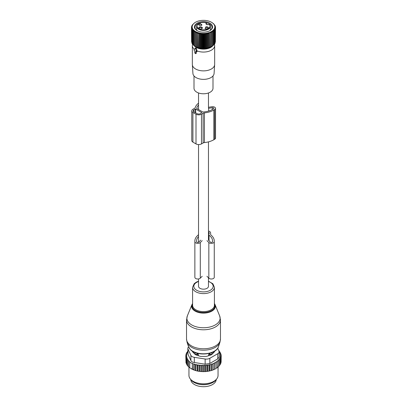 <?xml version="1.0" encoding="UTF-8"?>
<svg xmlns="http://www.w3.org/2000/svg" width="407" height="407" viewBox="0 0 407 407"><rect width="100%" height="100%" fill="white"/><g stroke="black" fill="none" stroke-linecap="round" stroke-linejoin="round"><path stroke-width="0.61" d="M208.47 277.803L208.47 286.299A4.97 2.869 180 0 1 205.403 288.95A4.97 2.869 180 0 1 199.985 288.329A4.97 2.869 180 0 1 198.53 286.299L198.53 278.948M194.999 48.494A0.483 0.28 -120 0 1 195.569 48.865L196.606 51.547L195.782 51.368L195.614 53.648L194.755 52.951L194.755 50.773L193.93 50.005L194.973 48.525A0.483 0.28 -120 0 1 194.999 48.494L195.665 47.889L196.444 48.418L196.937 50.834A11.157 6.441 180 0 0 208.562 51.363A11.157 6.441 180 0 0 214.657 45.625L214.657 64.438A11.157 6.441 180 0 1 214.647 64.677A11.157 6.441 180 0 1 204.884 70.828A11.157 6.441 180 0 1 192.796 66.255A11.157 6.441 180 0 1 192.353 64.677A11.157 6.441 180 0 1 192.343 64.438L192.343 45.625A11.157 6.441 180 0 1 192.547 44.404L192.628 44.165M196.21 51.618L196.21 53.373L195.782 53.546M194.393 49.349A11.157 6.441 180 0 1 192.796 47.441A11.157 6.441 180 0 1 192.343 45.625M214.372 44.165L214.453 44.404A11.157 6.441 180 0 1 214.657 45.625M196.606 51.547L197.146 51.267L196.891 51.597L196.937 50.834M212.861 45.691A10.343 5.973 180 0 1 203.5 49.125A10.343 5.973 180 0 1 194.139 45.691M192.353 64.677L192.918 73.474A10.592 6.115 -0 0 0 193.34 74.969A10.592 6.115 -0 0 0 204.813 79.314A10.592 6.115 -0 0 0 214.082 73.474L214.647 64.677M212.998 75.951L212.998 88.299A9.498 5.484 180 0 1 204.848 93.722A9.498 5.484 180 0 1 194.388 89.84A9.498 5.484 180 0 1 194.002 88.299L194.002 75.951M209.722 24.685A0.361 0.361 0 0 0 209.32 24.573L209.442 24.618C206.614 24.964 205.504 24.323 206.105 22.695A6.487 3.744 180 0 0 197.68 24.471A6.487 3.744 180 0 0 200.392 29.411A6.487 3.744 180 0 0 207.885 28.882A6.487 3.744 180 0 0 209.442 24.618A0.361 0.27 -37.2 0 1 209.773 24.832A6.853 3.953 180 0 1 210.353 26.419A6.853 3.953 180 0 1 200.213 29.889A6.853 3.953 180 0 1 196.647 26.419L196.647 30.281M206.415 24.242L206.252 22.782M205.952 26.781L205.128 28.648L207.046 28.933A1.938 1.119 180 0 0 207.87 28.648A1.938 1.119 180 0 0 208.17 27.284A1.938 1.119 180 0 0 205.952 26.781M202.36 27.539C200.417 26.363 199.176 26.572 198.636 28.169A1.938 1.119 180 0 0 199.13 28.648A1.938 1.119 180 0 0 201.872 28.648A1.938 1.119 180 0 0 202.36 27.539M201.048 25.463L201.872 25.183L199.954 23.316A1.938 1.119 180 0 0 199.13 25.183A1.938 1.119 180 0 0 201.048 25.463M205.382 28.77A1.333 0.768 0 0 1 205.169 28.353A1.333 0.768 0 0 1 206.125 27.61A1.333 0.768 180 0 1 207.835 28.353A1.333 0.768 180 0 1 207.616 28.77M199.384 28.77A1.333 0.768 180 0 1 199.221 28.566A1.333 0.768 -0 0 1 199.165 28.353A1.333 0.768 -0 0 1 200.31 27.59A1.333 0.768 -0 0 1 201.78 28.134A1.333 0.768 180 0 1 201.831 28.353A1.333 0.768 180 0 1 201.618 28.77M199.384 25.305A1.333 0.768 180 0 1 199.165 24.883A1.333 0.768 180 0 1 200.122 24.145A1.333 0.768 -0 0 1 201.831 24.883A1.333 0.768 -0 0 1 201.618 25.305M195.487 22.268A11.33 6.543 180 0 1 211.513 22.268A11.33 6.543 180 0 1 213.441 23.754A11.33 6.543 180 0 1 208.933 32.631A11.33 6.543 180 0 1 193.559 30.026A11.33 6.543 180 0 1 195.487 22.268L194.587 22.833M195.421 31.629L195.421 32.606L195.421 31.629L194.587 32.122L194.673 31.151L193.839 31.598L194.002 30.632L193.183 31.029L193.427 30.077L192.628 30.428L192.949 29.492L192.175 29.797L192.572 28.882L191.834 29.146L192.297 28.251L191.605 28.48L192.135 27.615L191.488 27.803L192.079 26.969L191.488 27.121L192.135 26.318L191.605 26.44L192.297 25.682L191.834 25.773L192.572 25.051L192.175 25.122L194.587 22.797M210.745 46.947L206.817 48.163L203.5 48.443L199.13 47.945L195.971 46.83A10.648 6.146 0 0 0 211.03 46.83L211.579 46.5L210.745 46.947L210.745 32.061L211.579 32.606L211.579 31.629L212.413 32.122L212.327 31.151L213.161 31.598L212.998 30.632L213.817 31.029L213.573 30.077L214.372 30.428L214.051 29.492L214.825 29.797L214.428 28.882L215.166 29.146L214.703 28.251L215.395 28.48L214.865 27.615L215.512 27.803L214.921 26.969L215.512 27.121L214.865 26.318L215.395 26.44L214.703 25.682L215.166 25.773L213.817 24.049M211.513 22.268L213.817 23.891M193.427 44.958L192.628 44.327L192.628 30.428M192.949 44.373L192.175 43.697L192.175 29.797M192.175 43.381L191.834 43.045L191.834 29.146M191.834 42.633L191.605 28.48M191.605 41.845L191.488 27.121M192.175 25.122L192.175 25.432M191.834 25.773L191.834 26.185M191.605 26.44L191.605 26.974M193.183 31.029L193.183 44.928L194.002 45.513M196.255 46.947L196.255 32.061L195.421 32.606L195.421 46.515L194.587 46.022L194.587 32.122M196.255 32.061L196.337 46.932M197.156 47.334L197.156 32.448L196.337 33.038M197.156 32.448L197.319 47.314M198.117 47.665L198.117 32.784L197.319 33.415M198.117 32.784L198.357 47.634M199.13 47.945L199.13 33.059L198.357 33.735M199.13 33.059L199.45 34L199.45 47.894M200.183 48.163L200.183 33.277L199.45 34M200.183 33.277L200.58 34.193L200.58 48.092M201.272 48.316L201.272 33.435L200.58 34.193M201.272 33.435L201.735 34.33L201.735 48.224M202.381 48.413L202.381 33.527L201.735 34.33M202.381 33.527L202.91 34.397L202.91 48.291M203.5 48.443L203.5 33.562L202.91 34.397M203.5 33.562L204.09 34.397L204.09 48.291M204.619 48.413L204.619 33.527L204.09 34.397M204.619 33.527L205.265 34.33L205.265 48.224M205.728 48.316L205.728 33.435L205.265 34.33M205.728 33.435L206.42 34.193L206.42 48.092M206.817 48.163L206.817 33.277L206.42 34.193M206.817 33.277L207.55 34L207.55 47.894M207.87 47.945L207.87 33.059L207.55 34M207.87 33.059L208.643 33.735L208.643 47.634M208.883 47.665L208.883 32.784L208.643 33.735M208.883 32.784L209.681 33.415L209.681 47.314M209.844 47.334L209.681 33.415M209.844 32.448L210.663 33.038L210.663 46.932M210.745 32.061L210.663 33.038M211.579 31.629L211.579 46.515L212.413 46.022L212.413 32.122M195.518 29.411A9.091 5.25 0 0 0 197.069 30.601A9.091 5.25 0 0 0 209.931 30.601A9.091 5.25 0 0 0 211.482 24.374A9.091 5.25 0 0 0 199.14 22.283A9.091 5.25 0 0 0 195.518 29.411M215.395 41.845L215.512 27.121M215.166 42.633L215.395 28.48M214.825 43.381L215.166 43.045L215.166 29.146M214.051 44.373L214.825 43.697L214.825 29.797M213.573 44.958L214.372 44.327L214.372 30.428M212.998 45.513L213.817 44.928L213.817 31.029M212.327 46.032L213.161 45.492L213.161 31.598M194.673 46.032L193.839 45.492L193.839 31.598M215.395 26.44L215.395 26.974M215.166 25.773L215.166 26.185M214.825 25.122L214.825 25.432M199.588 23.036A8.486 4.899 0 0 0 195.014 27.386A8.486 4.899 0 0 0 196.052 29.736A8.486 4.899 0 0 0 197.293 30.729M209.707 30.729A8.486 4.899 0 0 0 211.986 27.386A8.486 4.899 0 0 0 210.948 25.036A8.486 4.899 0 0 0 206.405 22.782M210.78 29.904A8.486 4.899 0 0 0 210.353 29.533M196.647 29.533A8.486 4.899 0 0 0 196.22 29.904M198.53 103.18A17.582 10.15 180 0 0 195.228 107.565A2.427 1.399 180 0 1 194.551 108.313L192.913 109.259A3.882 2.239 180 0 0 191.773 110.841L191.773 140.542A3.882 2.239 180 0 0 192.913 142.129L196.001 143.91A3.882 2.239 180 0 0 201.485 143.91L203.129 142.964A2.427 1.399 180 0 1 204.426 142.572A17.582 10.15 180 0 0 213.833 139.754L214.687 139.255A2.91 1.679 180 0 0 215.542 138.07L215.542 108.369A2.91 1.679 180 0 1 214.687 109.554L214.687 139.255M214.687 109.554L213.833 110.053A17.582 10.15 180 0 1 204.426 112.871A2.427 1.399 180 0 0 203.129 113.263L201.485 114.209A3.882 2.239 180 0 1 196.001 114.209L196.001 143.91M198.53 104.996A15.883 9.173 180 0 0 196.749 108.359A0.483 0.28 180 0 0 196.886 108.583L202.655 111.915A0.483 0.28 180 0 0 203.047 111.996A15.883 9.173 180 0 0 212.632 109.361L213.487 108.862A1.211 0.702 180 0 0 213.843 108.369A1.211 0.702 180 0 0 212.317 107.692L212.317 109.534M208.669 111.03L208.669 108.257L212.317 107.692M195.655 109.061L201.826 112.627L200.458 113.614A2.427 1.399 180 0 1 197.029 113.614L193.941 111.833A2.427 1.399 180 0 1 193.228 110.841A2.427 1.399 180 0 1 193.941 109.854L195.655 109.061L195.655 112.825M208.47 107.275L211.879 106.746A2.91 1.679 180 0 1 215.542 108.369M196.001 114.209L192.913 112.429A3.882 2.239 180 0 1 191.773 110.841M208.603 355.713L208.603 354.589L210.104 354.573A1.938 1.119 0 0 0 212.006 353.474L211.961 352.533M212.032 354.263L212.032 352.61M198.397 355.713L198.397 354.589L196.917 353.042M208.603 354.589L210.083 353.042M213.039 353.256L213.039 353.256A9.941 5.739 0 0 0 213.436 351.862M193.564 351.862A9.941 5.739 0 0 0 193.961 353.256M194.968 354.263L195.039 352.533M194.968 352.61L194.994 353.474A1.938 1.119 0 0 0 196.896 354.573L198.397 354.589M195.889 383.272A12.729 7.351 0 0 0 211.111 383.272M190.771 379.548A12.729 7.351 0 0 0 201.847 386.65A12.729 7.351 0 0 0 215.715 381.43A12.729 7.351 0 0 0 216.229 379.548M218.915 350.819L219.271 351.058L218.778 351.195L220.06 352.086L219.414 352.274L220.655 353.174L219.861 353.424L221.037 354.309L220.101 354.624L221.199 355.484L220.141 355.82L221.123 356.659L219.963 356.924L220.818 357.824L219.566 358.002L220.279 358.959L220.279 364.601L219.515 365.186M220.279 358.959L218.951 359.055L219.515 360.047L219.515 365.695L218.544 366.259M217.374 367.241L218.544 366.727L218.544 361.08L218.137 360.058L219.515 360.047M216.015 368.132L217.374 367.694L217.124 360.999L218.544 361.08M195.96 364.372L195.823 370.64L194.175 370.095L194.175 363.955L195.462 364.804L195.96 364.372L197.242 365.257L197.888 364.703L199.13 365.603L199.918 364.937L201.099 365.822L202.035 365.054L203.129 365.913L204.111 365.074L205.164 365.873L206.018 364.972L207.178 365.695L207.896 364.743L209.147 365.384L209.712 364.387L211.04 364.947L211.447 363.919L212.83 364.382L213.075 363.334L214.494 363.705L214.581 362.647L214.581 368.92L215.364 368.946L216.015 368.569L215.934 361.864L217.374 362.047M214.581 368.92L214.535 369.373A17.216 9.941 180 0 1 213.848 369.683L214.494 369.353L214.494 363.705M213.075 363.334L213.075 369.607L213.848 369.683M213.075 369.607L212.942 370.055A17.216 9.941 180 0 1 212.2 370.319L212.83 370.029L212.83 364.382M195.96 370.558L196.342 370.782A17.216 9.941 180 0 0 197.619 371.082L198.428 371.24A17.216 9.941 180 0 0 199.527 371.413L199.918 371.184L200.514 371.53A17.216 9.941 180 0 0 201.531 371.616L202.035 371.326L202.625 371.667A17.216 9.941 180 0 0 203.576 371.677L204.111 371.347L204.685 371.657A17.216 9.941 180 0 0 205.555 371.611L206.018 371.245L206.649 371.51A17.216 9.941 180 0 0 207.504 371.408L207.896 371.016L208.577 371.24A17.216 9.941 180 0 0 209.407 371.077L209.712 370.66L210.434 370.838A17.216 9.941 180 0 0 211.223 370.624L211.447 370.192L212.2 370.319M195.823 370.64A17.216 9.941 180 0 1 191.326 368.767A17.216 9.941 180 0 1 191.188 368.686M221.123 361.233L221.199 355.484M221.123 356.659L221.123 362.306L220.594 362.927M220.818 357.824L220.818 363.466L220.243 364.051M211.223 370.624L210.434 370.838M209.407 371.077L208.577 371.24M207.504 371.408L206.649 371.51M205.555 371.611L204.685 371.657M203.576 371.677L202.625 371.667M201.531 371.616L200.514 371.53M198.428 371.24L199.527 371.413M196.342 370.782L197.619 371.082M194.175 370.095L189.764 367.791L189.764 362.144L192.333 363.629L192.333 369.276M189.962 367.903L188.67 366.926L188.67 361.279L189.962 361.965L189.764 362.144M189.016 367.114L187.729 365.985L187.729 360.337L188.222 359.905L186.94 359.31L186.94 364.957L187.841 365.873M187.831 351.226L187.485 351.343L188.049 351.882L186.721 352.437L187.434 352.93L186.182 353.571L187.037 354.014L185.877 354.736L186.859 355.118L185.801 355.911L186.899 356.318L185.963 357.087L187.139 357.555L186.345 358.221L187.586 358.755L186.94 359.31M187.047 364.667L186.345 363.868L186.345 358.221M186.543 363.461L185.963 362.729L185.963 357.087M185.963 361.777L185.801 355.911M185.877 354.736L185.877 355.855M186.182 353.571L186.182 354.543M186.721 352.437L186.721 353.296M187.485 351.343L187.485 352.116M194.175 363.955L193.834 364.26L193.834 369.907M192.333 363.629L192.536 369.393M188.67 361.279L189.016 360.978L187.729 360.337M219.271 351.058L219.271 351.536M187.831 348.382A4.848 2.798 180 0 0 187.998 349.109L190.893 355.357L190.893 360.531L187.998 354.288L187.831 348.382A4.848 2.798 180 0 1 188.594 346.876M190.893 355.357A4.848 2.798 0 0 0 194.322 357.336L205.143 359.01A4.848 2.798 0 0 0 209.829 358.282L217.75 353.708L217.75 358.888L209.829 363.461L205.143 364.184L194.322 362.51C192.572 362.337 191.427 361.675 190.893 360.531M216.783 378.831L215.888 379.985A13.568 7.835 180 0 1 203.5 384.62A13.568 7.835 180 0 1 191.112 379.985L190.217 378.831A14.55 8.399 0 0 0 203.5 383.801A14.55 8.399 0 0 0 216.783 378.831A14.55 8.399 0 0 0 218.05 375.402L218.05 367.083M214.535 351.236L214.535 351.389A2.427 1.399 0 0 1 214.209 352.091L211.905 354.395A2.427 1.399 0 0 1 211.014 354.909L207.021 356.242A2.427 1.399 0 0 1 205.805 356.425L201.195 356.425A2.427 1.399 0 0 1 199.979 356.242L195.986 354.909A2.427 1.399 0 0 1 195.095 354.395L192.791 352.091A2.427 1.399 0 0 1 192.465 351.389L192.465 351.236M217.75 353.708A4.848 2.798 0 0 0 219.17 351.729A4.848 2.798 0 0 0 219.002 351.007L217.714 348.229M217.75 358.888L219.17 356.985L219.17 351.729M188.95 367.15L188.95 375.402A14.55 8.399 0 0 0 189.54 377.767A14.55 8.399 0 0 0 190.217 378.831M192.536 363.451L193.834 364.26M195.462 364.804L195.462 370.451M214.581 362.647L216.015 362.922M221.037 354.309L221.037 355.357M220.655 353.174L220.655 354.019M220.06 352.086L220.06 352.737M197.242 365.257L197.242 370.904M197.888 364.703L197.888 370.93M199.13 365.603L199.13 371.245M199.918 364.937L199.918 371.184M201.099 365.822L201.099 371.469M202.035 365.054L202.035 371.326M203.129 365.913L203.129 371.56M204.111 365.074L204.111 371.347M205.164 365.873L205.164 371.52M206.018 364.972L206.018 371.245M207.178 365.695L207.178 371.342M207.896 364.743L207.896 371.016M209.147 365.384L209.147 371.031M209.712 364.387L209.712 370.66M211.04 364.947L211.04 370.589M211.447 363.919L211.447 370.192M202.187 276.277L200.295 278.164A2.91 1.679 0 0 1 197.024 278.948A2.91 1.679 0 0 1 194.867 277.325L194.867 240.985A17.582 10.15 0 0 1 198.061 235.149A2.427 1.399 0 0 0 198.504 234.346L198.504 233.002A3.882 2.239 0 0 1 198.53 232.743M210.628 233.002L210.628 234.346L210.628 233.002A3.882 2.239 0 0 0 208.47 230.998M208.47 235.104L208.643 235.104A0.483 0.28 0 0 1 209.02 235.21A15.883 9.173 0 0 1 212.566 240.985L212.566 241.687L212.566 240.985M198.53 236.564A15.883 9.173 0 0 0 196.561 240.985L196.561 241.687A1.211 0.702 0 0 0 197.461 242.363A1.211 0.702 0 0 0 198.825 242.033L200.717 240.145M208.415 240.145L210.307 242.033A1.211 0.702 0 0 0 211.671 242.363A1.211 0.702 0 0 0 212.566 241.687M208.47 234.264L209.173 234.127L209.173 233.002A2.427 1.399 0 0 0 208.47 232.021M210.628 234.346A2.427 1.399 0 0 0 211.07 235.149A17.582 10.15 0 0 1 214.265 240.985L214.265 277.325A2.91 1.679 0 0 1 212.108 278.948A2.91 1.679 0 0 1 208.837 278.164L208.837 242.526A2.91 1.679 0 0 0 212.108 243.31A2.91 1.679 0 0 0 214.265 241.687M206.944 276.277L208.837 278.164M206.944 240.634L208.837 242.526M202.187 240.634L200.295 242.526A2.91 1.679 0 0 1 197.024 243.31A2.91 1.679 0 0 1 194.867 241.687M195.569 48.865L196.444 48.418M195.029 48.474L195.619 47.94M209.254 24.679L209.32 24.573C206.827 24.644 205.759 24.359 206.11 23.723A2.06 1.19 0 0 1 206.415 23.102L206.278 22.807M203.129 113.263L203.129 142.964M201.485 114.209L201.485 143.91M204.426 112.871L204.426 142.572M213.833 110.053L213.833 139.754M192.913 112.429L192.913 142.129M193.941 109.854L193.941 111.833M195.314 109.061L195.314 112.627M211.381 352.752A1.938 1.582 1.7 0 1 212.006 353.474L212.006 354.288M210.104 355.214L210.083 353.169M194.994 354.288L194.994 353.474A1.938 1.582 -1.7 0 1 195.619 352.752M196.896 355.214L196.917 353.169M187.998 349.109L187.998 354.288M209.829 358.282L209.829 363.461M194.322 357.336L194.322 362.51M205.143 359.01L205.143 364.184M187.327 315.954A16.621 9.595 0 0 0 188.914 322.756A16.621 9.595 0 0 0 209.447 327.116A16.621 9.595 0 0 0 219.673 315.954L220.477 319.994A16.977 9.799 0 0 1 207.702 329.487A16.977 9.799 0 0 1 188.604 324.689A16.977 9.799 0 0 1 186.523 319.994L187.327 315.954L191.936 304.68A11.884 6.858 180 0 0 193.071 309.544A11.884 6.858 180 0 0 207.753 312.662A11.884 6.858 180 0 0 215.064 304.68L219.673 315.954M192.587 303.937A11.416 6.588 0 0 0 193.483 309.035A11.416 6.588 0 0 0 207.936 311.945A11.416 6.588 0 0 0 214.413 303.937M214.413 303.541A11.884 6.858 180 0 1 215.064 304.68L214.413 303.515M187.078 342.348A16.728 9.656 0 0 0 188.823 345.146A16.728 9.656 0 0 0 206.079 350.061A16.728 9.656 0 0 0 219.922 342.348L218.488 346.637A15.268 8.817 0 0 1 205.85 353.678A15.268 8.817 0 0 1 190.105 349.191A15.268 8.817 0 0 1 188.512 346.637L187.078 342.348L186.523 338.98A16.977 9.799 0 0 0 188.604 343.676A16.977 9.799 0 0 0 207.702 348.473A16.977 9.799 0 0 0 220.477 338.98L220.477 319.994M198.53 281.212L196.367 282.107L194.195 283.689L192.587 287.306L192.587 305.306A10.913 6.298 0 0 0 193.925 308.328A10.913 6.298 0 0 0 206.201 311.411A10.913 6.298 0 0 0 214.413 305.306L214.413 287.306L212.892 283.781L208.47 281.212M192.587 287.306A10.913 6.298 0 0 0 193.925 290.328A10.913 6.298 0 0 0 206.201 293.411A10.913 6.298 0 0 0 214.413 287.306M198.53 281.502A9.682 5.591 0 0 0 195.004 288.98A9.682 5.591 0 0 0 208.14 291.203A9.682 5.591 0 0 0 211.996 283.618A9.682 5.591 0 0 0 208.47 281.502M208.643 240.374L208.643 235.104M209.02 240.751L209.02 235.21M200.295 278.164L200.295 242.526M198.53 92.969L198.53 109.534M198.53 144.561L198.53 242.231M208.47 92.969L208.47 108.282M208.47 141.87L208.47 240.201M195.716 53.663L196.113 53.541M196.561 51.775L197.069 51.613M209.732 24.695L210.353 26.419L210.353 30.281M196.647 26.419C197.517 23.158 200.697 21.902 206.196 22.639A0.361 0.361 0 0 1 206.471 22.99L206.471 24.288M191.326 368.767L191.051 368.61M192.587 303.515L191.936 304.68M220.477 338.98L219.922 342.348M188.512 346.637L190.247 349.445C196.403 356.654 216.29 354.965 218.488 346.637M186.523 338.98L186.523 319.994M196.561 241.687L196.561 240.985"/></g></svg>
